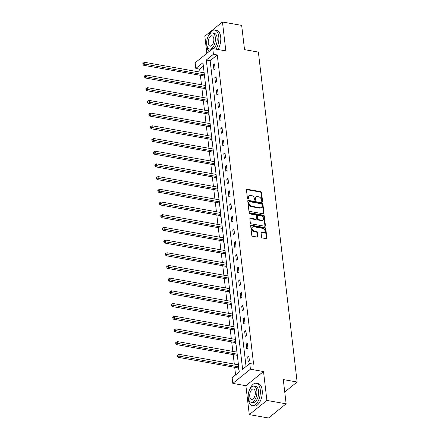 <?xml version="1.0" encoding="UTF-8"?>
<svg xmlns="http://www.w3.org/2000/svg" width="440" height="440" viewBox="0 0 440 440"><rect width="100%" height="100%" fill="white"/><g stroke="black" fill="none" stroke-linecap="round" stroke-linejoin="round"><path stroke-width="0.66" d="M262.086 201.537A0.627 0.462 51.2 0 0 262.554 201.075L261.553 192.588A0.891 0.66 51.2 0 0 260.706 191.653L247.11 189.25A0.891 0.66 51.2 0 0 246.45 189.915L247.445 198.402A0.627 0.462 51.2 0 0 248.507 198.589L248.375 197.494A2.86 2.118 51.2 0 1 249.002 195.696A2.86 2.118 51.2 0 1 250.492 195.365L251.625 195.564A2.86 2.118 51.2 0 1 254.342 198.545L254.469 199.645A0.627 0.462 51.2 0 0 255.53 199.832L255.398 198.732A2.86 2.118 51.2 0 1 256.025 196.933A2.86 2.118 51.2 0 1 257.516 196.603L258.649 196.806A2.86 2.118 51.2 0 1 261.365 199.788L261.492 200.888A0.627 0.462 51.2 0 0 262.086 201.537A0.627 0.462 51.2 0 0 262.075 201.454L261.079 192.968A0.891 0.66 51.2 0 0 260.227 192.038L246.637 189.635A0.891 0.66 51.2 0 0 246.472 189.624M248.034 199.056A0.627 0.462 51.2 0 0 248.028 198.974L247.902 197.874L248.375 197.494M255.057 200.294A0.627 0.462 51.2 0 0 255.052 200.216L254.925 199.117L255.398 198.732M261.564 237.056A0.891 0.66 51.2 0 0 262.416 237.99L266.228 238.662A0.891 0.66 51.2 0 0 266.888 237.996L265.782 228.575A0.891 0.66 51.2 0 0 264.935 227.639L251.339 225.236A0.891 0.66 51.2 0 0 250.679 225.902L251.785 235.329A0.891 0.66 51.2 0 0 252.637 236.258L257.24 237.078A0.891 0.66 51.2 0 0 257.901 236.412L257.428 232.375A0.891 0.66 51.2 0 0 256.581 231.446L254.293 231.039A2.387 1.771 51.2 0 1 252.236 229.306A2.387 1.771 51.2 0 1 252.544 227.04A2.387 1.771 51.2 0 1 253.792 226.765L262.74 228.349A2.387 1.771 51.2 0 1 264.803 230.082A2.387 1.771 51.2 0 1 264.49 232.348A2.387 1.771 51.2 0 1 263.247 232.623L261.751 232.359A0.891 0.66 51.2 0 0 261.091 233.024L261.564 237.056M249.755 363.523L250.426 369.221L232.81 383.4L232.144 377.702L239.283 371.954L202.956 62.706L195.816 68.453L195.146 62.761L212.757 48.576L213.428 54.274L206.288 60.022L242.616 369.27L249.755 363.523L253.6 364.205L217.272 54.956L213.428 54.274M212.757 48.576L225.836 50.892L222.442 22L241.676 25.399L244.525 49.648L258.374 52.096L297.132 382.014L283.283 379.566L286.132 403.821L266.899 400.422L263.505 371.531L250.426 369.221M263.307 213.818A0.891 0.66 51.2 0 0 263.973 213.153L262.862 203.731A0.891 0.66 51.2 0 0 262.014 202.796L248.419 200.393A0.891 0.66 51.2 0 0 247.759 201.058L248.87 210.485A0.891 0.66 51.2 0 0 249.716 211.42L263.307 213.818M264.325 216.15L265.43 225.577A0.891 0.66 51.2 0 1 264.77 226.243L251.174 223.839A0.891 0.66 51.2 0 1 250.327 222.91L249.854 218.873A0.891 0.66 51.2 0 1 250.514 218.207L256.025 219.181A0.891 0.66 51.2 0 0 256.69 218.515L256.372 215.842A0.891 0.66 51.2 0 0 255.525 214.907L249.782 213.895A0.627 0.462 51.2 0 1 249.656 212.773L263.472 215.221A0.891 0.66 51.2 0 1 264.325 216.15L263.846 216.535L264.952 225.962L265.43 225.577M286.132 403.821L268.521 418L249.288 414.601L266.899 400.422M222.442 22L204.831 36.179L206.844 53.339M284.741 391.991L297.132 382.014M217.272 54.956L210.133 60.704L246.054 366.498M213.356 64.878L213.934 69.762L215.122 68.8L214.549 63.921L213.356 64.878L214.687 65.109M214.852 77.572L215.424 82.456L216.612 81.499L216.04 76.615L214.852 77.572L216.178 77.809M216.343 90.266L216.915 95.15L218.103 94.193L217.531 89.309L216.343 90.266L217.674 90.503M217.833 102.966L218.405 107.844L219.599 106.887L219.021 102.003L217.833 102.966L219.164 103.197M219.323 115.66L219.896 120.544L221.089 119.581L220.512 114.703L219.323 115.66L220.655 115.896M220.814 128.354L221.392 133.238L222.58 132.281L222.007 127.397L220.814 128.354L222.145 128.59M222.305 141.048L222.882 145.931L224.07 144.975L223.498 140.091L222.305 141.048L223.636 141.284M223.801 153.747L224.373 158.626L225.561 157.669L224.989 152.785L223.801 153.747L225.126 153.978M225.291 166.441L225.863 171.325L227.051 170.363L226.479 165.484L225.291 166.441L226.622 166.678M226.782 179.135L227.354 184.019L228.547 183.062L227.97 178.178L226.782 179.135L228.113 179.372M228.272 191.829L228.844 196.713L230.038 195.756L229.46 190.872L228.272 191.829L229.603 192.066M229.763 204.529L230.335 209.407L231.528 208.45L230.956 203.566L229.763 204.529L231.094 204.76M231.253 217.223L231.831 222.107L233.019 221.144L232.447 216.266L231.253 217.223L232.584 217.459M232.749 229.917L233.321 234.801L234.509 233.844L233.937 228.96L232.749 229.917L234.075 230.153M234.24 242.611L234.812 247.495L236 246.538L235.428 241.654L234.24 242.611L235.571 242.847M235.73 255.31L236.302 260.189L237.49 259.232L236.918 254.348L235.73 255.31L237.061 255.541M237.221 268.004L237.793 272.888L238.986 271.926L238.409 267.047L237.221 268.004L238.552 268.24M238.711 280.698L239.283 285.582L240.477 284.625L239.899 279.741L238.711 280.698L240.042 280.935M240.202 293.392L240.779 298.276L241.967 297.319L241.395 292.435L240.202 293.392L241.532 293.629M241.692 306.091L242.27 310.97L243.458 310.013L242.886 305.129L241.692 306.091L243.023 306.323M243.188 318.786L243.76 323.67L244.948 322.707L244.376 317.829L243.188 318.786L244.514 319.022M244.679 331.48L245.251 336.364L246.439 335.407L245.867 330.523L244.679 331.48L246.01 331.716M246.169 344.173L246.741 349.058L247.935 348.101L247.357 343.216L246.169 344.173L247.5 344.41M247.66 356.873L248.232 361.752L249.425 360.795L248.848 355.911L247.66 356.873L248.99 357.104M203.357 66.16L199.661 69.135L200.007 72.088M200.387 75.317L201.498 84.788M201.878 88.017L202.989 97.482M203.368 100.711L204.485 110.176M204.864 113.405L205.975 122.87M206.355 126.099L207.465 135.57M207.845 138.798L208.956 148.264M209.336 151.492L210.447 160.958M210.826 164.186L211.937 173.652M212.316 176.88L213.433 186.351M213.813 189.58L214.924 199.045M215.303 202.274L216.414 211.739M216.794 214.968L217.905 224.433M218.284 227.662L219.395 237.132M219.775 240.361L220.886 249.827M221.265 253.055L222.382 262.521M222.756 265.749L223.872 275.214M224.252 278.443L225.363 287.914M225.742 291.143L226.853 300.608M227.233 303.837L228.344 313.302M228.723 316.531L229.834 325.996M230.214 329.225L231.325 338.695M231.704 341.924L232.821 351.389M233.2 354.618L234.311 364.084M234.691 367.312L235.582 374.93M204.089 72.342L203.869 72.771M204.259 76.109L204.413 77.424L204.661 77.226M205.579 85.036L205.359 85.47M205.75 88.803L205.904 90.118L206.151 89.92M207.07 97.735L206.85 98.164M207.24 101.497L207.394 102.817L207.642 102.614M208.56 110.429L208.34 110.858M208.731 114.191L208.885 115.511L209.132 115.313M210.051 123.123L209.831 123.552M210.221 126.891L210.375 128.205L210.623 128.007M211.541 135.817L211.321 136.251M211.717 139.585L211.871 140.899L212.119 140.701M213.037 148.517L212.812 148.946M213.208 152.279L213.362 153.599L213.609 153.395M214.528 161.211L214.308 161.639M214.698 164.972L214.852 166.293L215.1 166.095M216.018 173.905L215.798 174.334M216.189 177.672L216.343 178.987L216.59 178.788M217.509 186.599L217.289 187.033M217.679 190.366L217.833 191.681L218.081 191.483M218.999 199.298L218.779 199.727M219.17 203.06L219.323 204.38L219.571 204.177M220.49 211.992L220.27 212.421M220.66 215.754L220.82 217.074L221.067 216.876M221.98 224.686L221.76 225.115M222.156 228.454L222.31 229.768L222.558 229.57M223.476 237.38L223.256 237.815M223.647 241.148L223.801 242.462L224.048 242.264M224.966 250.08L224.747 250.509M225.137 253.841L225.291 255.162L225.539 254.958M226.457 262.774L226.237 263.203M226.628 266.536L226.782 267.856L227.029 267.658M227.948 275.468L227.728 275.897M228.118 279.235L228.272 280.55L228.52 280.352M229.438 288.161L229.218 288.596M229.609 291.929L229.768 293.243L230.016 293.046M230.929 300.861L230.709 301.29M231.105 304.623L231.259 305.943L231.506 305.745M232.424 313.555L232.205 313.984M232.595 317.317L232.749 318.637L232.997 318.439M233.915 326.249L233.695 326.678M234.086 330.017L234.24 331.331L234.487 331.133M235.406 338.943L235.186 339.377M235.576 342.711L235.73 344.025L235.978 343.827M236.896 351.643L236.676 352.072M237.066 355.405L237.221 356.725L237.468 356.527M238.387 364.337L238.167 364.766M238.557 368.099L238.711 369.418L238.959 369.221M263.505 371.531L245.889 385.709L249.288 414.601M245.889 385.709L232.81 383.4M199.661 69.135L195.816 68.453M210.133 60.704L206.288 60.022M203.841 72.54L204.116 72.589M205.332 85.239L205.607 85.283M206.822 97.933L207.097 97.983M208.313 110.627L208.588 110.677M209.803 123.321L210.078 123.371M211.294 136.02L211.574 136.07M212.79 148.715L213.065 148.764M214.28 161.409L214.555 161.458M215.771 174.103L216.046 174.152M217.261 186.802L217.536 186.852M218.752 199.496L219.027 199.546M220.242 212.19L220.523 212.24M221.733 224.884L222.013 224.934M223.229 237.584L223.504 237.633M224.719 250.278L224.994 250.327M226.21 262.971L226.485 263.021M227.7 275.666L227.975 275.715M229.191 288.365L229.471 288.415M230.681 301.059L230.962 301.109M232.177 313.753L232.452 313.803M233.668 326.447L233.943 326.497M235.158 339.147L235.433 339.196M236.649 351.841L236.924 351.89M238.139 364.535L238.414 364.584M256.025 196.933L255.547 197.318A2.86 2.118 51.2 0 0 254.925 199.117M249.002 195.696L248.523 196.075A2.86 2.118 51.2 0 0 247.902 197.874M263.472 213.829A0.891 0.66 51.2 0 0 263.494 213.538L262.389 204.111A0.891 0.66 51.2 0 0 261.536 203.181L247.946 200.778A0.891 0.66 51.2 0 0 247.781 200.767M261.91 204.419A0.627 0.462 51.2 0 0 261.316 203.77L249.381 201.657A0.627 0.462 51.2 0 0 248.919 202.125L249.056 203.286A2.86 2.118 51.2 0 0 251.774 206.267L259.93 207.708A2.86 2.118 51.2 0 0 261.421 207.378A2.86 2.118 51.2 0 0 262.048 205.579L261.91 204.419M249.056 201.729L248.578 202.114A0.627 0.462 51.2 0 0 248.446 202.51L248.919 202.125M261.421 207.378L260.947 207.763A2.86 2.118 51.2 0 1 259.452 208.093L251.295 206.652A2.86 2.118 51.2 0 1 248.578 203.665L248.446 202.51M264.935 226.254A0.891 0.66 51.2 0 0 264.952 225.962M256.493 219.076L256.014 219.461A0.891 0.66 51.2 0 1 255.552 219.566L250.036 218.592A0.891 0.66 51.2 0 0 249.871 218.581M249.656 212.773L249.189 213.153L262.999 215.6L263.472 215.221M261.745 220.193A2.387 1.771 51.2 0 0 262.994 219.918A2.387 1.771 51.2 0 0 263.307 217.657A2.387 1.771 51.2 0 0 261.245 215.919L258.093 215.364A0.891 0.66 51.2 0 0 257.433 216.029L257.747 218.702A0.891 0.66 51.2 0 0 258.594 219.637L261.745 220.193L261.272 220.578A2.387 1.771 51.2 0 0 262.521 220.303L262.994 219.918M257.626 215.468L257.153 215.848A0.891 0.66 51.2 0 0 256.954 216.409L257.433 216.029M261.272 220.578L258.121 220.017A0.891 0.66 51.2 0 1 257.268 219.087L256.954 216.409M263.846 216.535A0.891 0.66 51.2 0 0 262.999 215.6M264.49 232.348L264.017 232.727A2.387 1.771 51.2 0 1 262.768 233.002L261.278 232.744A0.891 0.66 51.2 0 0 261.113 232.733M252.544 227.04L252.071 227.425A2.387 1.771 51.2 0 0 251.757 229.686A2.387 1.771 51.2 0 0 253.82 231.424L254.293 231.039M257.406 237.083A0.891 0.66 51.2 0 0 257.428 236.792L256.954 232.76A0.891 0.66 51.2 0 0 256.102 231.825L253.82 231.424M266.393 238.673A0.891 0.66 51.2 0 0 266.415 238.381L265.304 228.954A0.891 0.66 51.2 0 0 264.457 228.025L250.866 225.621A0.891 0.66 51.2 0 0 250.701 225.61M204.144 72.82L144.628 62.304L144.87 64.339L143.682 65.296L203.847 75.928A0.907 0.676 -128.8 0 1 204.138 76.038L204.551 76.274M143.44 63.839L143.347 63.025L142.868 63.41L142.967 64.224L143.44 63.839L204.38 74.855M143.347 63.025L144.628 62.304M143.682 65.296L142.967 64.224M216.007 49.154A11.374 5.825 -80 0 0 218.763 36.504A11.374 5.825 -80 0 0 214.792 30.096A11.374 5.825 -80 0 0 208.148 36.371M206.745 44.325A11.374 5.825 -80 0 0 206.861 46.085A11.374 5.825 -80 0 0 209.066 51.552M217.932 49.495A11.374 5.825 -80 0 0 220.682 36.845A11.374 5.825 -80 0 0 216.711 30.437L214.792 30.096M212.465 32.923A8.19 4.197 -80 0 0 208.164 36.344A8.19 4.197 -80 0 0 206.756 44.435A8.19 4.197 -80 0 0 209.616 49.044A8.19 4.197 -80 0 0 213.917 45.623A8.19 4.197 -80 0 0 215.325 37.532A8.19 4.197 -80 0 0 212.465 32.923L214.236 33.231A8.19 4.197 100 0 1 217.096 37.846A8.19 4.197 100 0 1 213.543 48.719M208.28 43.208A5.275 2.701 -80 0 0 210.122 46.178A5.275 2.701 -80 0 0 212.894 43.973A5.275 2.701 -80 0 0 213.802 38.759A5.275 2.701 -80 0 0 211.959 35.788A5.275 2.701 -80 0 0 209.187 37.994A5.275 2.701 -80 0 0 208.28 43.208M211.745 49.39A8.19 4.197 100 0 1 211.387 49.357L209.616 49.044M248.237 397.513A11.374 5.825 -80 0 0 248.353 399.278A11.374 5.825 -80 0 0 252.324 405.686A11.374 5.825 -80 0 0 258.297 400.934A11.374 5.825 -80 0 0 260.249 389.697A11.374 5.825 -80 0 0 256.278 383.29A11.374 5.825 -80 0 0 249.64 389.565M252.324 405.686L254.243 406.027A11.374 5.825 -80 0 0 260.216 401.275A11.374 5.825 -80 0 0 262.174 390.038A11.374 5.825 -80 0 0 258.203 383.631L256.278 383.29M253.957 386.111L255.728 386.425A8.19 4.197 100 0 1 258.582 391.039A8.19 4.197 100 0 1 257.175 399.13A8.19 4.197 100 0 1 252.874 402.55L251.108 402.237A8.19 4.197 -80 0 0 255.409 398.816A8.19 4.197 -80 0 0 256.817 390.726A8.19 4.197 -80 0 0 253.957 386.111A8.19 4.197 -80 0 0 249.656 389.538A8.19 4.197 -80 0 0 248.248 397.623A8.19 4.197 -80 0 0 251.108 402.237M249.772 396.396A5.275 2.701 -80 0 0 251.614 399.372A5.275 2.701 -80 0 0 254.386 397.166A5.275 2.701 -80 0 0 255.294 391.952A5.275 2.701 -80 0 0 253.451 388.982A5.275 2.701 -80 0 0 250.679 391.188A5.275 2.701 -80 0 0 249.772 396.396M205.634 85.514L146.124 74.998L146.361 77.033L145.173 77.99L205.337 88.627A0.907 0.676 -128.8 0 1 205.629 88.737L206.041 88.968M144.93 76.533L144.837 75.719L144.359 76.104L144.458 76.918L144.93 76.533L205.871 87.549M144.837 75.719L146.124 74.998M145.173 77.99L144.458 76.918M207.125 98.214L147.614 87.692L147.851 89.727L146.663 90.684L206.828 101.321A0.907 0.676 -128.8 0 1 207.119 101.431L207.531 101.662M146.421 89.227L146.328 88.413L145.855 88.797L145.948 89.612L146.421 89.227L207.367 100.249M146.328 88.413L147.614 87.692M146.663 90.684L145.948 89.612M208.615 110.908L149.105 100.392L149.341 102.427L148.154 103.384L208.318 114.015A0.907 0.676 -128.8 0 1 208.615 114.125L209.022 114.362M147.917 101.926L147.818 101.112L147.345 101.492L147.439 102.306L147.917 101.926L208.857 112.943M147.818 101.112L149.105 100.392M148.154 103.384L147.439 102.306M210.106 123.602L150.596 113.086L150.838 115.121L149.644 116.078L209.809 126.709A0.907 0.676 -128.8 0 1 210.106 126.819L210.513 127.056M149.407 114.62L149.309 113.806L148.836 114.191L148.929 115.005L149.407 114.62L210.347 125.637M149.309 113.806L150.596 113.086M149.644 116.078L148.929 115.005M211.602 136.301L152.086 125.78L152.328 127.815L151.135 128.772L211.299 139.409A0.907 0.676 -128.8 0 1 211.596 139.519L212.003 139.75M150.898 127.314L150.805 126.5L150.326 126.885L150.42 127.699L150.898 127.314L211.838 138.331M150.805 126.5L152.086 125.78M151.135 128.772L150.42 127.699M213.092 148.995L153.577 138.474L153.819 140.508L152.631 141.471L212.795 152.103A0.907 0.676 -128.8 0 1 213.087 152.213L213.494 152.444M152.389 140.008L152.295 139.194L151.816 139.579L151.916 140.393L152.389 140.008L213.329 151.03M152.295 139.194L153.577 138.474M152.631 141.471L151.916 140.393M214.583 161.689L155.073 151.173L155.309 153.208L154.121 154.165L214.286 164.797A0.907 0.676 -128.8 0 1 214.577 164.906L214.99 165.143M153.879 152.708L153.786 151.894L153.307 152.273L153.406 153.087L153.879 152.708L214.819 163.724M153.786 151.894L155.073 151.173M154.121 154.165L153.406 153.087M216.073 174.383L156.563 163.867L156.799 165.902L155.612 166.859L215.776 177.49A0.907 0.676 -128.8 0 1 216.068 177.601L216.48 177.837M155.37 165.402L155.276 164.588L154.798 164.972L154.897 165.787L155.37 165.402L216.315 176.418M155.276 164.588L156.563 163.867M155.612 166.859L154.897 165.787M217.564 187.083L158.054 176.561L158.29 178.596L157.102 179.553L217.267 190.19A0.907 0.676 -128.8 0 1 217.564 190.3L217.971 190.531M156.865 178.096L156.767 177.281L156.294 177.667L156.387 178.481L156.865 178.096L217.806 189.112M156.767 177.281L158.054 176.561M157.102 179.553L156.387 178.481M219.054 199.777L159.544 189.255L159.786 191.29L158.593 192.253L218.757 202.884A0.907 0.676 -128.8 0 1 219.054 202.994L219.461 203.225M158.356 190.79L158.257 189.981L157.784 190.361L157.878 191.174L158.356 190.79L219.296 201.812M158.257 189.981L159.544 189.255M158.593 192.253L157.878 191.174M220.55 212.471L161.035 201.955L161.277 203.99L160.083 204.947L220.248 215.578A0.907 0.676 -128.8 0 1 220.545 215.688L220.952 215.924M159.847 203.489L159.748 202.675L159.274 203.055L159.368 203.869L159.847 203.489L220.787 214.506M159.748 202.675L161.035 201.955M160.083 204.947L159.368 203.869M222.041 225.165L162.525 214.649L162.767 216.684L161.573 217.641L221.744 228.272A0.907 0.676 -128.8 0 1 222.035 228.382L222.442 228.619M161.337 216.183L161.244 215.369L160.765 215.754L160.859 216.568L161.337 216.183L222.277 227.2M161.244 215.369L162.525 214.649M161.573 217.641L160.859 216.568M223.531 237.864L164.021 227.343L164.257 229.378L163.07 230.335L223.234 240.972A0.907 0.676 -128.8 0 1 223.526 241.082L223.938 241.313M162.828 228.877L162.734 228.063L162.256 228.448L162.355 229.262L162.828 228.877L223.768 239.894M162.734 228.063L164.021 227.343M163.07 230.335L162.355 229.262M225.022 250.558L165.512 240.037L165.748 242.072L164.56 243.034L224.725 253.666A0.907 0.676 -128.8 0 1 225.016 253.776L225.429 254.007M164.318 241.571L164.225 240.763L163.746 241.142L163.845 241.956L164.318 241.571L225.258 252.593M164.225 240.763L165.512 240.037M164.56 243.034L163.845 241.956M226.512 263.252L167.002 252.736L167.239 254.771L166.051 255.728L226.215 266.36A0.907 0.676 -128.8 0 1 226.512 266.47L226.919 266.706M165.814 254.271L165.715 253.457L165.242 253.836L165.336 254.65L165.814 254.271L226.754 265.287M165.715 253.457L167.002 252.736M166.051 255.728L165.336 254.65M228.003 275.946L168.493 265.43L168.729 267.465L167.541 268.422L227.706 279.054A0.907 0.676 -128.8 0 1 228.003 279.163L228.41 279.4M167.305 266.964L167.206 266.151L166.732 266.536L166.826 267.35L167.305 266.964L228.245 277.981M167.206 266.151L168.493 265.43M167.541 268.422L166.826 267.35M229.493 288.645L169.983 278.124L170.225 280.159L169.031 281.116L229.196 291.753A0.907 0.676 -128.8 0 1 229.493 291.863L229.9 292.094M168.795 279.659L168.696 278.845L168.223 279.23L168.316 280.044L168.795 279.659L229.735 290.675M168.696 278.845L169.983 278.124M169.031 281.116L168.316 280.044M230.989 301.34L171.474 290.818L171.715 292.853L170.522 293.816L230.692 304.447A0.907 0.676 -128.8 0 1 230.984 304.557L231.391 304.793M170.286 292.358L170.192 291.544L169.714 291.923L169.807 292.738L170.286 292.358L231.226 303.375M170.192 291.544L171.474 290.818M170.522 293.816L169.807 292.738M232.48 314.034L172.964 303.518L173.206 305.553L172.018 306.51L232.183 317.141A0.907 0.676 -128.8 0 1 232.474 317.251L232.887 317.488M171.776 305.052L171.683 304.238L171.204 304.618L171.303 305.432L171.776 305.052L232.716 316.069M171.683 304.238L172.964 303.518M172.018 306.51L171.303 305.432M233.97 326.728L174.46 316.212L174.697 318.247L173.509 319.204L233.673 329.835A0.907 0.676 -128.8 0 1 233.965 329.945L234.377 330.182M173.267 317.746L173.173 316.932L172.695 317.317L172.794 318.131L173.267 317.746L234.207 328.763M173.173 316.932L174.46 316.212M173.509 319.204L172.794 318.131M235.461 339.427L175.951 328.906L176.187 330.941L174.999 331.898L235.164 342.534A0.907 0.676 -128.8 0 1 235.455 342.645L235.868 342.875M174.757 330.44L174.663 329.626L174.191 330.011L174.284 330.825L174.757 330.44L235.703 341.457M174.663 329.626L175.951 328.906M174.999 331.898L174.284 330.825M236.951 352.121L177.441 341.6L177.678 343.635L176.49 344.597L236.654 355.229A0.907 0.676 -128.8 0 1 236.951 355.339L237.358 355.575M176.253 343.139L176.154 342.326L175.681 342.705L175.774 343.519L176.253 343.139L237.193 354.156M176.154 342.326L177.441 341.6M176.49 344.597L175.774 343.519M238.441 364.815L178.931 354.299L179.174 356.334L177.98 357.291L238.145 367.923A0.907 0.676 -128.8 0 1 238.441 368.033L238.849 368.269M177.744 355.834L177.645 355.02L177.172 355.399L177.265 356.213L177.744 355.834L238.684 366.85M177.645 355.02L178.931 354.299M177.98 357.291L177.265 356.213M262.075 201.454L262.554 201.075M248.028 198.974L248.507 198.589M255.052 200.216L255.53 199.832M246.637 189.635L247.11 189.25M260.227 192.038L260.706 191.653M261.079 192.968L261.553 192.588M247.946 200.778L248.419 200.393M261.536 203.181L262.014 202.796M262.389 204.111L262.862 203.731M263.494 213.538L263.973 213.153M248.578 203.665L249.056 203.286M251.295 206.652L251.774 206.267M259.452 208.093L259.93 207.708M250.036 218.592L250.514 218.207M255.552 219.566L256.025 219.181M257.268 219.087L257.747 218.702M258.121 220.017L258.594 219.637M261.278 232.744L261.751 232.359M262.768 233.002L263.247 232.623M256.102 231.825L256.581 231.446M256.954 232.76L257.428 232.375M257.428 236.792L257.901 236.412M250.866 225.621L251.339 225.236M264.457 228.025L264.935 227.639M265.304 228.954L265.782 228.575M266.415 238.381L266.888 237.996M203.847 75.928L204.452 75.444M204.138 76.038L204.49 75.757M205.337 88.627L205.942 88.138M205.629 88.737L205.981 88.457M206.828 101.321L207.433 100.832M207.119 101.431L207.471 101.151M208.318 114.015L208.923 113.526M208.615 114.125L208.962 113.845M209.809 126.709L210.413 126.225M210.106 126.819L210.452 126.539M211.299 139.409L211.91 138.919M211.596 139.519L211.943 139.238M212.795 152.103L213.4 151.613M213.087 152.213L213.433 151.932M214.286 164.797L214.891 164.312M214.577 164.906L214.929 164.626M215.776 177.49L216.381 177.007M216.068 177.601L216.42 177.32M217.267 190.19L217.872 189.701M217.564 190.3L217.91 190.02M218.757 202.884L219.362 202.395M219.054 202.994L219.401 202.714M220.248 215.578L220.858 215.094M220.545 215.688L220.891 215.407M221.744 228.272L222.349 227.788M222.035 228.382L222.382 228.102M223.234 240.972L223.839 240.482M223.526 241.082L223.878 240.801M224.725 253.666L225.33 253.176M225.016 253.776L225.368 253.495M226.215 266.36L226.82 265.876M226.512 266.47L226.859 266.189M227.706 279.054L228.311 278.57M228.003 279.163L228.349 278.883M229.196 291.753L229.801 291.264M229.493 291.863L229.84 291.583M230.692 304.447L231.297 303.958M230.984 304.557L231.33 304.277M232.183 317.141L232.788 316.657M232.474 317.251L232.826 316.971M233.673 329.835L234.278 329.351M233.965 329.945L234.316 329.665M235.164 342.534L235.769 342.045M235.455 342.645L235.807 342.364M236.654 355.229L237.259 354.739M236.951 355.339L237.298 355.058M238.145 367.923L238.75 367.439M238.441 368.033L238.788 367.752"/></g></svg>
